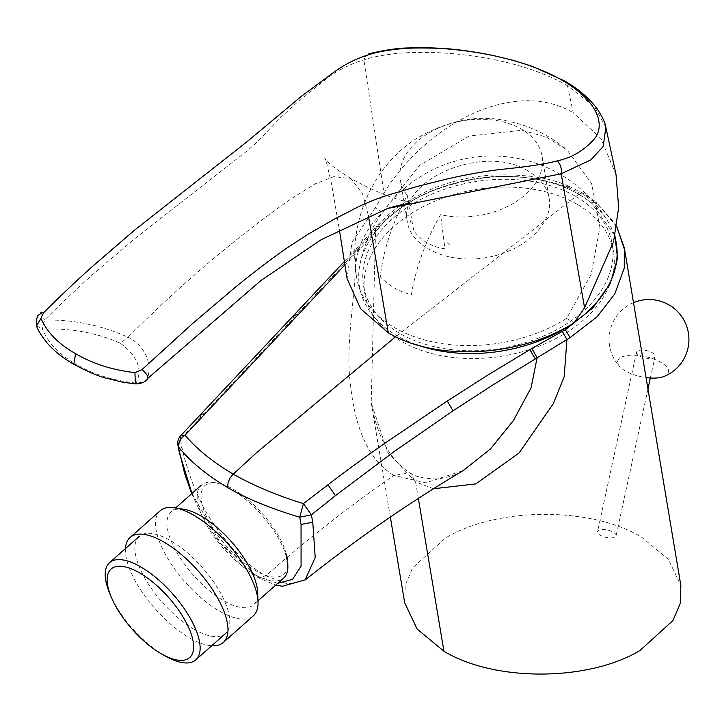 <?xml version="1.0" encoding="UTF-8"?>
<svg xmlns="http://www.w3.org/2000/svg" width="722" height="722" viewBox="0 0 722 722"><rect width="100%" height="100%" fill="white"/><g stroke="black" fill="none" stroke-linecap="round" stroke-linejoin="round"><path stroke-width="0.54" stroke-dasharray="3.61 2.71" d="M663.987 376.46A26.01 10.298 12.3 0 0 660.783 362.282A26.01 10.298 12.3 0 0 628.23 355.404A26.01 10.298 12.3 0 0 620.027 366.911A26.01 10.298 12.3 0 0 625.423 370.991A26.01 10.298 12.3 0 0 646.055 377.597M578.972 194.11L395.683 336.669M433.624 488.74L415.592 481.935L387.714 452.387L371.207 402.867L375.584 229.073L377.759 226.627C382.949 221.203 388.869 216.013 395.521 211.077L416.838 198.054C429.382 191.177 446.223 185.355 467.351 180.59C486.89 176.673 526.627 171.529 569.55 188.18L584.36 195.355L583.06 193.234L578.954 194.101L564.875 187.278C520.724 170.681 484.065 176.899 467.576 180.04C446.891 184.787 430.835 190.337 419.41 196.7C404.446 204.38 392.028 213.441 382.137 223.865L359.845 249.153L344.935 264.857M418.363 498.469L415.592 481.935L410.015 472.793L393.887 475.437C369.33 460.654 354.764 429.491 350.188 381.965C344.872 339.638 358.139 282.979 354.926 252.51L375.584 229.082L376.135 226.6L355.558 249.577L359.845 249.153M404.699 602.807L405.259 585.154L412.65 567.889L445.456 538.016C496.61 507.043 590.316 506.23 641.614 537.15L668.428 559.379L680.873 585.623M191.962 493.451L220.255 542.935L258.314 577.753L265.786 575.804C245.832 564.622 226.816 544.794 208.739 516.32C204.037 509.353 198.225 497.169 191.321 479.778C186.24 464.896 183.072 453.831 181.809 446.584L179.381 452.667L181.809 446.584L180.338 439.193L354.917 252.519L355.54 249.604L354.159 251.066L358.446 250.624M256.671 575.957L277.735 583.331M569.55 188.18L568.151 186.005L569.55 188.18M568.133 185.996L564.875 187.278L568.133 185.996C549.171 177.269 522.782 173.695 488.956 175.256C467.748 177.188 447.595 182.224 428.489 190.382L404.834 202.692C398.057 206.375 389.221 213.541 378.328 224.172L382.137 223.865M377.759 226.627L378.319 224.172L376.126 226.609M180.699 435.7L180.338 439.193L177.865 444.933M578.99 194.119L591.156 202.449L614.954 235.769M305.063 580.037L287.861 584.053L265.786 575.804C307.843 538.747 350.54 505.292 393.887 475.437L425.8 482.819L463.235 470.582M616.678 226.681L596.092 202.169L591.156 202.449L596.083 202.16L583.087 193.243M600.099 529.867A9.494 3.763 12.3 0 0 597.527 531.726A9.494 3.763 12.3 0 0 606.011 537.412A9.494 3.763 12.3 0 0 616.092 535.76A9.494 3.763 12.3 0 0 610.659 530.95A9.494 3.763 12.3 0 0 600.099 529.867M639.069 350.405A9.494 3.763 -167.7 0 1 649.638 351.488A9.494 3.763 -167.7 0 1 655.071 356.298A9.494 3.763 -167.7 0 1 644.99 357.959A9.494 3.763 -167.7 0 1 636.506 352.264A9.494 3.763 -167.7 0 1 639.069 350.405M164.544 655.648A64.971 26.524 48.4 0 1 110.024 594.161M194.236 629.331A64.971 26.524 48.4 0 1 145.934 580.01A64.971 26.524 48.4 0 1 139.238 536.338A64.971 26.524 48.4 0 1 202.187 567.357A64.971 26.524 48.4 0 1 225.454 633.564A64.971 26.524 48.4 0 1 194.236 629.331M286.408 556.942A62.083 25.342 -131.6 0 0 214.154 482.531A62.083 25.342 -131.6 0 0 201.33 485.148A62.083 25.342 -131.6 0 0 223.549 548.413A62.083 25.342 -131.6 0 0 283.701 578.042M286.345 554.144A59.33 24.223 -131.6 0 0 217.295 483.036A59.33 24.223 -131.6 0 0 226.275 545.994A59.33 24.223 -131.6 0 0 287.708 562.447M183.975 509.29A62.083 25.342 -131.6 0 0 171.15 511.907A62.083 25.342 -131.6 0 0 193.37 575.172A62.083 25.342 -131.6 0 0 253.521 604.801A62.083 25.342 -131.6 0 0 257.655 592.383M160.212 510.752A70.205 28.663 -131.6 0 0 185.346 582.293A70.205 28.663 -131.6 0 0 253.368 615.803M125.475 548.549A70.205 28.663 -131.6 0 0 155.257 608.971A70.205 28.663 -131.6 0 0 211.69 645.766M575.696 196.447A126.088 84.33 170.5 0 1 612.247 244.189A126.088 84.33 170.5 0 1 501.826 348.185A126.088 84.33 170.5 0 1 363.545 285.84A126.088 84.33 170.5 0 1 433.209 193.586A126.088 84.33 170.5 0 1 575.696 196.447M415.394 344.286A130.213 87.091 170.5 0 1 359.836 264.956A130.213 87.091 170.5 0 1 395.818 211.853A130.213 87.091 170.5 0 1 608.953 223.242A130.213 87.091 170.5 0 1 614.756 236.681M574.703 322.084A130.213 87.091 170.5 0 1 569.351 325.694M577.004 204.236A126.088 84.33 -9.5 0 0 434.518 201.375A126.088 84.33 -9.5 0 0 364.845 293.628A126.088 84.33 -9.5 0 0 448.281 356.848A126.088 84.33 -9.5 0 0 578.358 324.277A126.088 84.33 -9.5 0 0 613.556 251.978A126.088 84.33 -9.5 0 0 577.004 204.236M40.91 312.653L44.574 320.054C73.238 319.458 101.071 325.18 128.074 337.228C180.897 284.306 235.228 238.161 291.074 198.785L315.099 183.92L333.799 176.646L351.063 178.605L362.561 193.884L368.364 215.526M135.375 383.896L136.097 383.084C142.884 369.411 137.649 356.136 120.412 343.248L128.074 337.228C147.983 347.309 152.18 368.112 146.963 379.167L148.145 378.057M605.884 127.451L594.766 107.082L567.456 85.638C525.174 61.289 467.567 53.572 433.218 52.498C414.699 52.201 400.845 52.724 391.667 54.069C380.034 55.585 370.774 57.516 363.879 59.872C349.538 64.231 336.84 70.711 325.803 79.303L295.632 103.778L279.459 118.661L263.286 135.673C258.575 140.862 252.61 146.376 245.372 152.216L134.788 238.648L93.508 273.873C81.694 284.315 61.28 303.204 44.574 320.054L42.39 328.979C48.166 343.094 59.493 354.899 76.397 364.402L73.806 364.303M616.01 174.516L600.866 138.471L573.304 112.803L567.456 85.638L566.256 82.705M407.316 195.445A71.857 48.058 170.5 0 1 400.358 179.986A71.857 48.058 170.5 0 1 440.059 127.415A71.857 48.058 170.5 0 1 521.257 129.039A71.857 48.058 170.5 0 1 542.087 156.25A71.857 48.058 170.5 0 1 512.602 203.775A71.857 48.058 170.5 0 1 440.564 214.642C425.402 241.446 415.673 268.169 411.396 294.793C399.058 291.589 388.671 285.596 380.25 276.806C383.454 249.55 392.479 222.43 407.316 195.445L413.796 230.814C421.242 240.832 431.63 246.825 444.942 248.792L440.564 214.642M379.591 316.994A131.079 87.669 170.5 0 1 356.74 278.114A131.079 87.669 170.5 0 1 382.687 212.241L419.563 165.365L469.246 135.998L522.087 130.249L546.256 137.027L567.05 149.923L591.616 183.587L599.928 227.304L591.119 274.477L566.617 318.438A131.079 87.669 170.5 0 1 379.591 316.994M382.687 212.241L375.142 207.891L383.987 193.09C425.339 125.105 513.45 77.308 573.304 112.803M566.617 318.438L574.161 322.788M528.305 171.141C484.498 142.929 397.181 179.715 407.407 222.087C411.378 247.493 448.326 264.153 486.213 257.61C524.163 251.455 553.666 223.667 549.144 198.351C547.086 187.224 540.146 178.154 528.305 171.141M449.382 244.722L447.423 242.782L449.075 242.953L449.382 244.722M410.439 222.232L410.141 220.472L410.899 221.69L410.439 222.232M147.739 378.969L146.963 379.167C145.113 381.378 141.494 382.687 136.097 383.084C113.065 380.566 93.165 374.339 76.397 364.402M375.142 207.891L351.948 242.402L347.083 278.638M36.614 325.812L42.39 328.979C71.451 328.176 97.461 332.932 120.412 343.248M365.946 55.612L363.87 59.872L383.987 193.081M376.144 226.6L380.115 226.157M353.536 253.991L354.159 251.075L344.403 261.427M293.168 318.474L293.764 315.279M200.391 417.713L200.842 414.229M616.732 226.347L615.198 223.712L596.101 202.16L597.193 204.136L584.396 195.382M633.501 302.671A39.918 39.918 0 0 0 620.027 366.911M371.162 402.632C377.299 437.036 390.25 460.419 410.015 472.793C415.285 476.881 424.581 478.93 437.893 478.939C449.553 477.161 458.181 474.264 463.777 470.257M390.34 517.078L371.207 402.858M583.06 193.225L568.16 186.005M191.691 493.695L201.682 515.039L208.288 526.428L219.605 542.61L244.641 568.331L258.296 577.762L275.759 585.091M636.506 352.264L597.527 531.726M655.071 356.298L650.351 378.021M647.968 389.014L616.092 535.76M217.295 483.036L214.154 482.531M175.626 507.936L171.15 511.907M257.998 600.839L253.521 604.801M608.953 223.242A134.897 134.897 0 0 0 359.836 264.956M363.545 285.84L364.845 293.628M612.247 244.189L613.556 251.978M387.669 208.45L388.192 208.27M415.385 203.622C412.831 203.622 404.97 201.555 391.802 197.413C387.759 196.041 377.191 191.953 362.913 184.94L351.082 178.614C325.117 162.567 326.506 159.724 324.747 158.308L326.714 163.38L331.633 184.372L339.34 229.56M356.74 278.114C347.255 225.065 371.162 167.269 416.856 138.326C448.163 120.231 478.117 114.41 506.718 120.89C529.289 125.42 549.397 135.104 567.05 149.923M400.358 179.986L407.407 222.087M542.087 156.25L549.144 198.351"/><path stroke-width="1.08" d="M646.055 377.597A26.01 10.298 12.3 0 0 663.987 376.46A39.918 39.918 0 0 0 685.9 324.214A39.918 39.918 0 0 0 633.501 302.671M344.935 264.857L185.04 435.249C196.745 449.075 212.8 462.044 233.215 474.146C254.117 485.888 277.519 495.707 303.43 503.604L311.372 514.84L335.423 495.671L393.824 451.791L453.046 410.782L492.837 384.997L570.037 337.634L597.103 316.787L614.783 293.926L624.268 268.043L624.322 247.872L616.678 226.681M418.363 498.469L443.949 651.28C495.247 682.2 588.962 681.387 640.116 650.405L672.922 620.541L680.314 603.276L680.873 585.623L624.331 247.872M443.949 651.28L417.145 629.052L404.699 602.807L390.34 517.078M177.865 444.933L179.372 452.676L191.962 493.451M277.735 583.331L292.563 579.351L301.074 566.156L301.047 524.452L299.738 517.196C275.939 510.255 246.5 498.947 227.854 487.657C206.979 475.284 190.662 461.872 178.894 447.432C178.271 442.487 180.32 438.425 185.04 435.249L180.699 435.7M614.954 235.769L617.554 258.449L610.37 283.295L592.933 307.843L565.38 329.665L531.834 348.446L487.305 375.404L447.279 401.044L387.362 441.539C370.485 453.163 345.242 471.403 327.987 484.787L303.43 503.604L299.738 517.196L311.372 514.84L312.77 522.196L301.047 524.452M433.624 488.74L475.771 483.902L519.001 453.073L553.242 403.797L564.207 376.667L566.914 339.539L562.357 331.371M463.235 470.582L490.364 449.048L513.387 420.601L531.058 387.84L537.132 357.706L531.834 348.446M305.063 580.037L315.207 557.519L312.77 522.196M164.553 655.648A64.971 26.524 48.4 0 1 164.544 655.648L161.214 653.726A59.186 24.16 48.4 0 1 111.54 597.708A59.186 24.16 48.4 0 1 134.039 570.001A59.186 24.16 48.4 0 1 191.411 634.692A59.186 24.16 48.4 0 1 161.214 653.726L164.553 655.648A64.971 26.524 48.4 0 0 195.761 659.89L225.454 633.564M111.54 597.708L110.024 594.161A64.971 26.524 48.4 0 1 109.554 562.664A64.971 26.524 48.4 0 1 172.504 593.674A64.971 26.524 48.4 0 1 195.761 659.89M257.998 600.839L283.701 578.042A62.083 25.342 -131.6 0 0 287.834 565.624A62.083 25.342 -131.6 0 0 286.408 556.942M287.834 565.624L287.708 562.447A59.33 24.223 -131.6 0 0 286.345 554.144M211.69 645.766A70.205 28.663 -131.6 0 0 223.279 642.481L253.368 615.803A70.205 28.663 -131.6 0 0 258.034 601.751L257.655 592.383A62.083 25.342 -131.6 0 0 256.229 583.701A62.083 25.342 -131.6 0 0 183.975 509.29L174.715 507.792A70.205 28.663 -131.6 0 0 160.212 510.752L130.122 537.43A70.205 28.663 -131.6 0 0 125.475 548.549M258.034 601.751A70.205 28.663 -131.6 0 0 256.427 591.932A70.205 28.663 -131.6 0 0 174.715 507.792M223.279 642.481A70.205 28.663 -131.6 0 0 226.347 618.61A70.205 28.663 -131.6 0 0 181.267 554.406A70.205 28.663 -131.6 0 0 130.122 537.43M614.756 236.681A130.213 87.091 170.5 0 1 574.703 322.084M569.351 325.694A130.213 87.091 170.5 0 1 415.394 344.286M148.145 378.057L261.147 280.362L321.353 239.605L387.669 208.45L561.184 173.785L590.804 159.887L603.123 146.611L605.884 127.451L616.019 174.516L618.655 207.458L613.565 241.708L584.585 307.771M339.34 229.56L347.083 278.638L360.603 308.727L388.301 332.779C436.278 361.794 520.4 356.993 574.161 322.788L584.576 307.78L561.184 173.785C561.887 168.767 560.606 164.454 557.321 160.835C545.182 164.273 522.782 167.215 502.404 169.282C486.998 170.952 466.466 174.417 445.591 179.336L416.657 186.601L387.236 195.337C378.49 198.144 369.123 201.826 359.114 206.393L333.474 219.578L308.068 234.244L287.257 247.781C267.645 261.319 246.13 278.421 234.632 287.834L192.639 323.501L142.044 369.556C147.369 374.375 149.012 377.579 146.963 379.167M147.739 378.969L147.82 378.897C144.923 382.272 140.745 383.942 135.276 383.896L122.514 382.173L105.466 377.985C97.641 375.963 87.082 371.397 73.797 364.303L75.593 353.654C92.461 363.653 112.235 369.98 134.924 372.651L135.375 383.896M134.924 372.651L142.044 369.556M557.312 160.835C571.788 157.793 584.161 150.456 594.432 138.832C604.17 127.325 601.579 103.264 561.915 80.106L566.256 82.705M75.593 353.654C58.581 344.087 47.038 332.337 40.955 318.402L36.614 325.812C37.174 329.061 40.766 334.891 47.381 343.32C54.529 351.325 63.337 358.32 73.806 364.303M40.955 318.402L43.609 312.734L40.91 312.653M43.618 312.734C60.477 295.722 81.072 276.589 92.985 265.967L134.617 230.092L247.059 141.702L301.543 96.17L334.069 72.092C345.657 63.707 358.256 57.598 371.875 53.771L365.946 55.612M371.884 53.771C378.202 51.885 386.947 50.323 398.111 49.078C406.955 47.95 420.132 47.697 437.631 48.302C470.103 49.926 523.107 57.95 561.915 80.106M395.683 336.669L256.184 453.028L233.215 474.146C229.163 478.406 227.367 482.91 227.854 487.657M344.403 261.427L180.744 435.646A11.01 11.01 0 0 0 177.91 445.185L184.606 473.433L191.691 493.695M293.764 315.279L297.654 314.657M200.842 414.229L204.976 413.769M570.037 337.634L565.38 329.665M535.192 358.87L529.903 349.61M453.046 410.782L447.279 401.044M335.423 495.671L327.987 484.787M368.364 215.526L388.301 332.77M463.28 470.554L463.777 470.257M305.144 579.965C356.894 538.847 409.726 502.304 463.668 470.32M624.638 249.983L616.732 226.347M275.759 585.091L282.492 586.246L305.388 579.775M650.351 378.021L647.968 389.014M109.554 562.664L139.238 536.338M201.33 485.148L175.626 507.936M387.669 208.45C401.964 204.182 411.197 202.566 415.385 203.622M605.911 127.595C605.641 123.778 602.717 117.496 597.139 108.76C588.358 97.416 577.41 88.111 564.288 80.846M40.901 312.635C39.656 316.696 36.308 311.39 36.551 325.667M564.333 80.864L532.665 66.451L513.369 60.377L492.955 55.441C474.498 51.722 458.091 49.403 443.732 48.473C427.09 47.562 415.385 47.39 408.598 47.959C398.427 47.995 385.151 49.944 368.78 53.816"/></g></svg>
